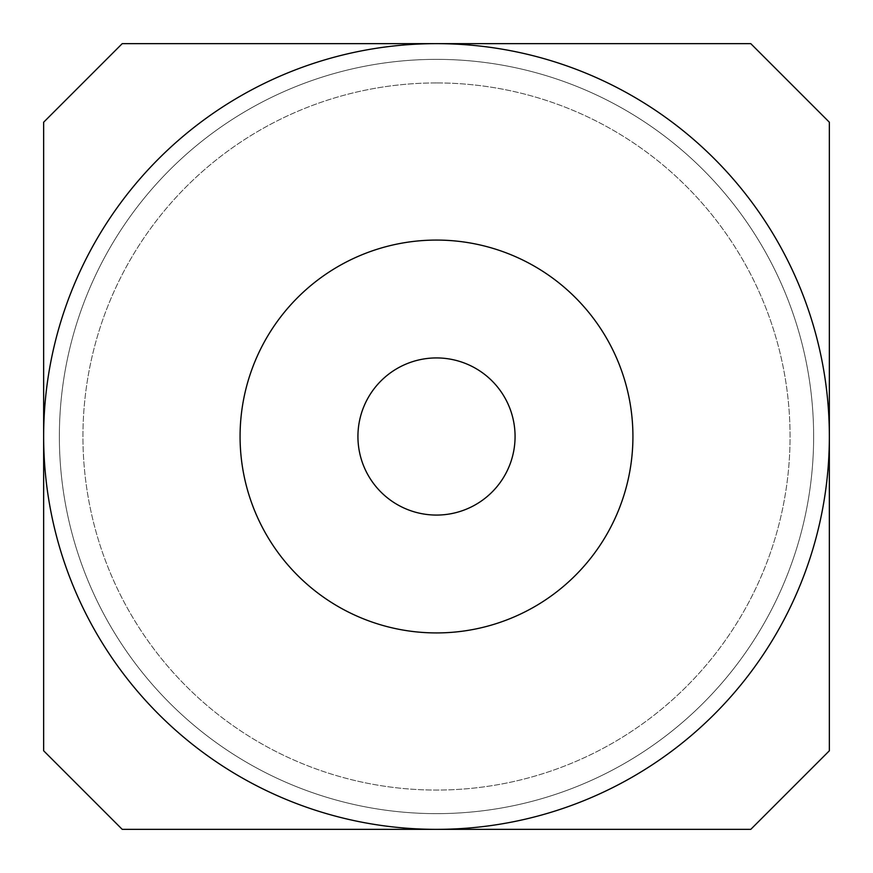 <?xml version="1.0" encoding="UTF-8"?>
<svg xmlns="http://www.w3.org/2000/svg" width="873" height="873" viewBox="0 0 873 873"><rect width="100%" height="100%" fill="white"/><g stroke="black" fill="none" stroke-linecap="round" stroke-linejoin="round"><path stroke-width="0.65" stroke-dasharray="4.37 3.27" d="M436.5 43.65A392.85 392.85 0 0 0 43.65 436.5A392.85 392.85 0 0 0 436.5 829.35A392.85 392.85 0 0 1 43.65 436.5A392.85 392.85 0 0 1 436.5 43.65A392.85 392.85 0 0 1 829.35 436.5A392.85 392.85 0 0 1 436.5 829.35A392.85 392.85 0 0 0 829.35 436.5A392.85 392.85 0 0 0 436.5 43.65A392.85 392.85 0 0 0 43.65 436.5A392.85 392.85 0 0 0 436.5 829.35A392.85 392.85 0 0 0 829.35 436.5A392.85 392.85 0 0 0 436.5 43.65M436.5 59.364A377.136 377.136 0 0 1 813.636 436.5A377.136 377.136 0 0 1 436.5 813.636A377.136 377.136 0 0 0 813.636 436.5A377.136 377.136 0 0 0 436.5 59.364A377.136 377.136 0 0 0 59.364 436.5A377.136 377.136 0 0 0 436.5 813.636A377.136 377.136 0 0 1 59.364 436.5A377.136 377.136 0 0 1 436.5 59.364A377.136 377.136 0 0 0 59.364 436.5A377.136 377.136 0 0 0 436.5 813.636A377.136 377.136 0 0 0 813.636 436.5A377.136 377.136 0 0 0 436.5 59.364A377.136 377.136 0 0 0 59.364 436.5A377.136 377.136 0 0 0 436.5 813.636A377.136 377.136 0 0 0 813.636 436.5A377.136 377.136 0 0 0 436.5 59.364M122.22 43.65L43.65 122.22L43.65 750.78L122.22 829.35L750.78 829.35L829.35 750.78L829.35 122.22L750.78 43.65L122.22 43.65M632.925 436.5A196.425 196.425 0 0 0 436.5 240.075A196.425 196.425 0 0 0 240.075 436.5A196.425 196.425 0 0 0 436.5 632.925A196.425 196.425 0 0 0 632.925 436.5M357.93 436.5A78.57 78.57 0 0 1 436.5 357.93A78.57 78.57 0 0 1 515.07 436.5A78.57 78.57 0 0 1 436.5 515.07A78.57 78.57 0 0 1 357.93 436.5M436.5 82.935A353.565 353.565 0 0 0 82.935 436.5A353.565 353.565 0 0 0 436.5 790.065A353.565 353.565 0 0 0 790.065 436.5A353.565 353.565 0 0 0 436.5 82.935A353.565 353.565 0 0 0 82.935 436.5A353.565 353.565 0 0 0 436.5 790.065A353.565 353.565 0 0 0 790.065 436.5A353.565 353.565 0 0 0 436.5 82.935"/><path stroke-width="1.31" d="M122.22 43.65L43.65 122.22L43.65 750.78L122.22 829.35L750.78 829.35L829.35 750.78L829.35 122.22L750.78 43.65L122.22 43.65M436.5 43.65A392.85 392.85 0 0 0 43.65 436.5A392.85 392.85 0 0 0 436.5 829.35A392.85 392.85 0 0 0 829.35 436.5A392.85 392.85 0 0 0 436.5 43.65M632.925 436.5A196.425 196.425 0 0 0 436.5 240.075A196.425 196.425 0 0 0 240.075 436.5A196.425 196.425 0 0 0 436.5 632.925A196.425 196.425 0 0 0 632.925 436.5M515.07 436.5A78.57 78.57 0 0 0 436.5 357.93A78.57 78.57 0 0 0 357.93 436.5A78.57 78.57 0 0 0 436.5 515.07A78.57 78.57 0 0 0 515.07 436.5"/></g></svg>
